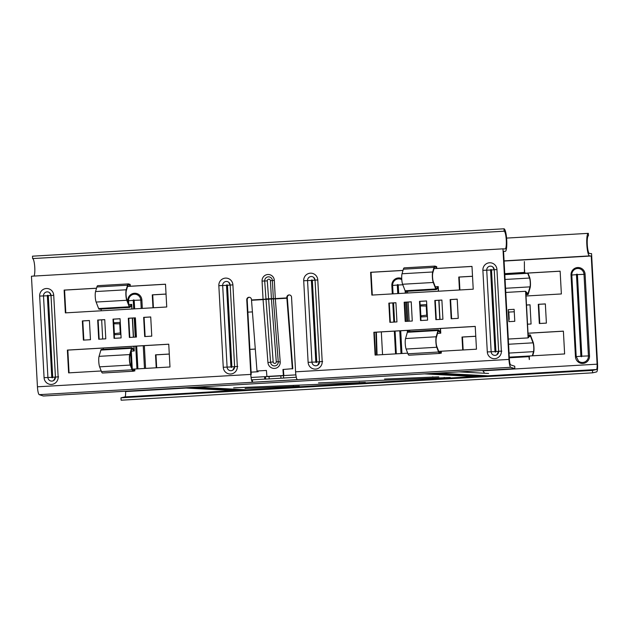 <?xml version="1.0" encoding="UTF-8"?>
<svg xmlns="http://www.w3.org/2000/svg" width="629" height="629" viewBox="0 0 629 629"><rect width="100%" height="100%" fill="white"/><g stroke="black" fill="none" stroke-linecap="round" stroke-linejoin="round"><path stroke-width="0.94" d="M299.318 386.237L245.082 388.447L299.318 386.237M438.759 376.857L384.516 379.067L438.759 376.857M365.331 382.408L233.634 387.834L365.331 382.408M450.207 377.479L318.51 382.904L450.207 377.479M246.537 389.838L196.24 387.126M482.474 370.505A6.007 5.905 93.1 0 1 484.393 373.233M424.52 373.87L474.816 376.582M269.165 378.894L269.039 376.535L283.467 375.694M251.506 379.861L264.73 379.09L264.605 376.692L269.039 376.535M251.584 377.447L264.605 376.692M284.489 378.045L283.593 377.998L283.459 375.599L295.874 374.876M283.593 377.998L296.298 377.258M266.374 388.691L285.236 387.59M308.808 386.222L327.67 385.129M351.249 383.761L370.104 382.668M393.683 381.292L412.545 380.199M436.117 378.831L454.979 377.738M264.73 379.09L265.635 379.138M265.627 379.098L265.501 376.74M280.951 378.21L280.825 375.851M487.986 375.82L437.69 373.107M488.591 373.461L459.044 371.865M481.484 376.197L431.187 373.484M233.367 390.601L183.078 387.889M189.573 387.511L239.869 390.224M251.246 374.444L247.205 299.821A2.406 2.359 93.1 0 1 249.438 297.289A2.406 2.359 93.1 0 1 249.469 297.281M248.982 297.265A2.406 2.359 93.1 0 1 251.474 299.522L251.498 299.97L263.048 299.302L262.065 281.1A6.251 6.141 93.1 0 1 267.852 274.503A6.251 6.141 93.1 0 1 274.323 280.385L275.313 298.586L286.863 297.918L286.84 297.47A2.406 2.359 93.1 0 1 289.324 294.93A2.406 2.359 93.1 0 1 291.549 297.195L295.591 371.818A7.815 1.455 86.7 0 0 297.328 379.649L252.536 382.251A7.815 1.455 -93.3 0 1 250.798 374.412L246.757 299.797A2.406 2.359 93.1 0 1 248.982 297.265M292.359 368.948L286.879 298.217L275.329 298.893A2.43 0.456 -93.3 0 1 275.313 298.586L271.413 298.783L273.356 298.516L278.246 361.793L280.212 361.872A6.251 6.109 57.5 0 1 274.558 368.429A6.251 6.109 57.5 0 1 267.946 362.579L263.064 299.601L251.514 300.269L256.994 371L266.429 370.45L266.893 376.457L283.396 375.497L282.932 369.49L292.792 368.673L287.288 297.493A2.406 2.359 93.1 0 1 289.513 294.962A2.406 2.359 93.1 0 1 289.544 294.954M395.908 302.761L389.288 303.147L390.326 322.292M83.838 340.092L82.8 320.947L89.428 320.562M99.162 339.204L98.124 320.059L104.752 319.674M114.486 338.316L113.448 319.162L120.076 318.777M69.056 372.848L67.83 350.101L168.753 344.236M145.134 336.531L144.096 317.386L150.724 317M129.81 337.419L128.772 318.274L135.4 317.889M165.506 284.245L127.538 286.454M96.504 288.255L64.575 290.111L65.809 312.857M411.24 301.873L404.612 302.258L405.65 321.403M426.564 300.984L419.936 301.37L420.974 320.515M441.888 300.096L435.26 300.481L436.298 319.626M457.212 299.207L450.584 299.593L451.622 318.738M372.297 295.056L371.063 272.31L402.992 270.454M434.026 268.654L471.994 266.452M475.241 326.443L374.31 332.301L375.544 355.047M250.798 374.412L37.441 386.804A7.815 1.455 86.7 0 0 39.25 394.666L43.322 396.003L514.829 368.625L514.726 366.227L510.654 364.891A5.409 1.006 -93.3 0 1 509.404 359.45L503.546 251.262L505.229 251.348A11.298 2.107 86.7 0 0 505.276 251.348A11.298 2.107 86.7 0 0 506.722 240.066A11.298 2.107 86.7 0 0 504.01 228.791L504.136 231.197L32.622 258.574A8.892 1.659 -93.3 0 1 34.697 266.413A8.892 1.659 -93.3 0 1 33.99 276.068M403.008 270.407L370.615 272.286L371.849 295.087L473.22 289.198L471.986 266.405L434.041 268.607M451.174 318.761L450.136 299.561L457.204 299.152L458.242 318.353L451.174 318.761M435.85 319.65L434.812 300.458L441.88 300.041L442.918 319.241L435.85 319.65M420.526 320.538L419.488 301.346L426.556 300.937L427.594 320.13L420.526 320.538M405.202 321.427L404.164 302.234L411.232 301.826L412.27 321.018L405.202 321.427M136.438 337.034L135.4 317.842L128.324 318.25L129.362 337.451L136.438 337.034M151.762 336.145L150.724 316.953L143.648 317.362L144.686 336.562L151.762 336.145M132.232 369.176L169.987 366.982L168.753 344.189L67.374 350.078L68.608 372.871L101.222 370.976M121.114 337.93L120.076 318.73L113 319.139L114.038 338.339L121.114 337.93M105.79 338.819L104.752 319.618L97.676 320.035L98.714 339.228L105.79 338.819M90.466 339.707L89.428 320.507L82.352 320.924L83.39 340.116L90.466 339.707M127.553 286.399L165.506 284.198L166.74 306.991L65.361 312.88L64.127 290.087L96.52 288.208M396.946 321.906L389.878 322.323L388.84 303.123L395.908 302.714L396.946 321.906M407.702 353.176L375.096 355.071L373.862 332.277L475.233 326.388L476.468 349.189L438.712 351.375M514.829 368.625L510.756 367.289A7.815 1.455 -93.3 0 1 508.955 359.426L502.964 248.832L31.45 276.217L37.441 386.804M67.83 350.101L67.374 350.078M144.096 317.386L143.648 317.362M128.772 318.274L128.324 318.25M113.448 319.162L113 319.139M98.124 320.059L97.676 320.035M82.8 320.947L82.352 320.924M64.127 290.087L64.575 290.111M389.288 303.147L388.84 303.123M404.612 302.258L404.164 302.234M419.936 301.37L419.488 301.346M435.26 300.481L434.812 300.458M450.584 299.593L450.136 299.561M371.063 272.31L370.615 272.286M373.862 332.277L374.31 332.301M265.658 298.964L271.406 298.665L270.431 280.691A1.596 1.565 -86.9 0 0 268.78 279.19A1.596 1.565 -86.9 0 0 267.301 280.872L273.159 361.903A1.596 1.557 -122.5 0 0 274.849 363.397A1.596 1.557 -122.5 0 0 276.288 361.722L278.246 361.793A3.923 3.837 57.5 0 1 274.7 365.913A3.923 3.837 57.5 0 1 270.556 362.241L264.683 280.982A3.923 3.853 93.1 0 1 268.316 276.846A3.923 3.853 93.1 0 1 272.381 280.542L273.356 298.516M280.212 361.872L275.329 298.893L271.413 298.783M273.387 299.034L271.413 298.854M268.284 298.964L263.048 299.302A2.43 0.456 86.7 0 0 263.064 299.601L268.292 299.034M283.396 375.497L283.828 375.23L283.38 369.467M504.136 231.197A8.892 1.659 86.7 0 1 506.274 240.074A8.892 1.659 86.7 0 1 505.134 248.95A8.892 1.659 86.7 0 1 505.103 248.95L502.964 248.832M504.01 228.791L32.496 256.176L32.622 258.574M252.449 379.861L252.536 382.251M284.119 378.021L265.257 379.122M538.282 304.318L539.32 323.518L546.397 323.109L545.351 303.909L538.282 304.318L545.359 303.964M527.534 324.202L531.073 323.998L530.027 304.798L526.497 305.01M475.768 336.232L462.008 337.034L462.708 349.983M509.278 357.154L564.622 353.946L563.387 331.145L528.022 333.205M504.796 274.37L560.132 271.162L561.367 293.955L526.009 296.007M459.461 289.993L458.761 277.043L472.521 276.249M247.873 312.157L252.418 311.898M166.04 294.042L152.273 294.844L152.981 307.793M156.228 367.784L155.528 354.835L169.287 354.033M249.894 349.354L255.295 349.04M258.094 370.937L258.134 371.739L251.128 372.148M382.55 354.638L381.323 331.892M482.836 370.819L597.102 364.183L591.244 255.995L504.073 261.051M120.972 397.811L121.122 400.209L592.636 372.824L592.479 370.426L120.972 397.811L124.919 396.899A5.409 1.006 86.7 0 0 125.588 391.56L125.572 391.23M153.421 307.77L152.729 294.867L166.04 294.097M463.156 349.96L462.457 337.058L475.776 336.287M528.022 333.252L563.387 331.2M526.497 305.057L530.035 304.853M539.768 323.495L538.731 304.35M472.521 276.296L459.209 277.067L459.909 289.969M560.14 271.209L504.796 274.425M255.303 349.087L249.894 349.402M169.287 354.08L155.976 354.858L156.676 367.761M592.636 372.824L596.583 371.92A7.815 1.455 -93.3 0 0 597.55 364.207L591.559 253.621L589.428 253.503A8.892 1.659 86.7 0 1 587.282 244.626A8.892 1.659 86.7 0 1 588.429 235.749A8.892 1.659 86.7 0 1 588.461 235.749L588.335 233.343A11.298 2.107 86.7 0 0 588.288 233.343A11.298 2.107 86.7 0 0 586.833 244.626A11.298 2.107 86.7 0 0 589.554 255.901L591.244 255.995M376.622 354.984L375.914 332.206M376.37 332.183L377.07 354.96M462.008 337.034L462.457 337.058M459.209 277.067L458.761 277.043M152.273 294.844L152.729 294.867M155.976 354.858L155.528 354.835M588.288 233.343L506.581 238.092L588.249 233.351M597.102 364.183A5.409 1.006 -93.3 0 1 596.434 369.522L592.479 370.426M351.131 383.753L369.986 382.66M525.93 294.561L527.739 294.458L525.813 292.469L528.211 336.743L529.933 334.95A4.804 0.896 -93.3 0 1 530.082 334.872A4.804 0.896 -93.3 0 1 530.569 335.493L533.077 342.003A6.007 1.116 -93.3 0 1 533.942 347.279A6.007 1.116 -93.3 0 1 533.644 352.492L532.692 355.802M508.295 339.047L528.093 337.899L530.019 335.894A3.845 0.715 -93.3 0 1 530.137 335.831A3.845 0.715 -93.3 0 1 530.53 336.326L533.038 342.836A5.048 0.944 -93.3 0 1 533.762 347.271A5.048 0.944 -93.3 0 1 533.51 351.65L532.307 355.817M508.963 319.744L508.523 311.583A2.406 0.448 -93.3 0 1 508.24 309.657L508.885 321.655A2.406 0.448 -93.3 0 1 508.963 319.744A2.406 0.448 -93.3 0 1 509.199 319.28L509.199 319.28A2.406 0.448 -93.3 0 1 509.207 319.28L508.814 312.078A2.406 0.448 -93.3 0 1 508.523 311.583M505.771 292.446L525.569 291.29L528.093 337.899M508.885 321.655L514.781 321.309L514.129 309.319L508.24 309.657M529.445 359.301L529.272 357.704M529.547 356.847L528.981 356.659L529.28 359.536M509.309 357.807L528.981 356.659M514.263 311.764L508.814 312.078M505.551 288.279L530.003 286.863L528.187 293.138A3.845 0.715 86.7 0 1 527.88 293.594A3.845 0.715 86.7 0 1 527.723 293.515L525.569 291.29M527.739 294.458A4.804 0.896 86.7 0 0 527.935 294.553A4.804 0.896 86.7 0 0 528.321 293.979L530.137 287.705A6.007 1.116 86.7 0 0 530.428 282.492A6.007 1.116 86.7 0 0 529.571 277.208L527.975 273.08M530.003 286.863A5.048 0.944 86.7 0 0 530.255 282.484A5.048 0.944 86.7 0 0 529.524 278.049L527.7 273.3A9.985 1.856 86.7 0 0 527.613 273.096M524.971 272.388L504.757 273.654M524.602 269.912L524.61 271.5M524.382 261.578L524.421 272.514M440.324 328.472L440.512 332.01L438.586 330.021A4.804 0.896 86.7 0 0 438.389 329.918A4.804 0.896 86.7 0 0 438.004 330.5L436.196 336.774A6.007 1.116 86.7 0 0 435.897 341.987A6.007 1.116 86.7 0 0 436.762 347.263L438.586 352.012A10.945 2.036 86.7 0 0 439.702 353.435A10.945 2.036 86.7 0 0 439.765 353.427L441.416 353.05M438.389 329.918L407.741 331.703A4.804 0.896 86.7 0 0 407.356 332.277L405.548 338.551A6.007 1.116 86.7 0 0 405.249 343.764A6.007 1.116 86.7 0 0 406.114 349.048L407.938 353.789A10.945 2.036 86.7 0 0 409.054 355.212A10.945 2.036 86.7 0 0 409.117 355.204M440.504 328.456L440.756 333.181L438.602 330.956A3.845 0.715 86.7 0 0 438.444 330.878A3.845 0.715 86.7 0 0 438.138 331.341L436.322 337.616A5.048 0.944 86.7 0 0 436.078 341.995A5.048 0.944 86.7 0 0 436.801 346.43L438.633 351.179A9.985 1.856 86.7 0 0 439.647 352.476A9.985 1.856 86.7 0 0 439.702 352.468L441.354 352.091M407.561 291.274L407.655 293.004M408.15 302.054L409.18 321.199M409.676 330.249L409.746 331.585M436.738 266.672L435.032 266.114A10.945 2.036 86.7 0 0 434.883 266.091A10.945 2.036 86.7 0 0 434.01 267.404L432.681 271.98A6.007 1.116 86.7 0 0 432.39 277.2A6.007 1.116 86.7 0 0 433.255 282.476L435.755 288.978A4.804 0.896 86.7 0 0 436.243 289.607A4.804 0.896 86.7 0 0 436.392 289.529L438.114 287.736L438.303 291.227M438.798 300.277L439.836 319.422M421.21 315.813L421.367 316.93L427.264 316.591L426.611 304.593L420.722 304.931L420.691 305.961M438.484 291.211L438.232 286.58L435.26 286.753M438.971 300.261L440.009 319.406M440.756 333.181L437.556 333.37M427.162 314.673A2.406 0.448 86.7 0 0 426.863 314.178L426.47 306.976A2.406 0.448 86.7 0 0 426.486 306.976A2.406 0.448 86.7 0 0 426.714 306.512M427.264 316.591L426.91 315.137L420.864 315.837L420.329 305.985L426.431 306.016L426.611 304.593M426.218 305.639L426.753 315.491M436.785 267.632L435.079 267.066A9.985 1.856 86.7 0 0 434.938 267.05A9.985 1.856 86.7 0 0 434.144 268.253L432.815 272.829A5.048 0.944 86.7 0 0 432.571 277.208A5.048 0.944 86.7 0 0 433.295 281.643L435.803 288.145A3.845 0.715 86.7 0 0 436.188 288.648A3.845 0.715 86.7 0 0 436.306 288.585L438.232 286.58M436.243 289.607L405.595 291.384A4.804 0.896 -93.3 0 1 405.107 290.763L402.607 284.253A6.007 1.116 -93.3 0 1 401.742 278.977A6.007 1.116 -93.3 0 1 402.033 273.764L403.362 269.188A10.945 2.036 -93.3 0 1 404.235 267.868L434.883 266.091M133.835 346.264L134.032 349.803L132.106 347.813A4.804 0.896 86.7 0 0 131.909 347.719A4.804 0.896 86.7 0 0 131.524 348.293L129.708 354.567A6.007 1.116 86.7 0 0 129.417 359.78A6.007 1.116 86.7 0 0 130.274 365.064L132.106 369.805A10.945 2.036 86.7 0 0 133.214 371.228A10.945 2.036 86.7 0 0 133.277 371.22L134.936 370.843M131.909 347.719L101.261 349.496A4.804 0.896 86.7 0 0 100.876 350.078L99.06 356.344A6.007 1.116 86.7 0 0 98.769 361.565A6.007 1.116 86.7 0 0 99.626 366.841L101.458 371.59A10.945 2.036 86.7 0 0 102.566 373.013A10.945 2.036 86.7 0 0 102.629 373.005M134.016 346.257L134.276 350.982L132.121 348.757A3.845 0.715 86.7 0 0 131.964 348.678A3.845 0.715 86.7 0 0 131.658 349.142L129.841 355.416A5.048 0.944 86.7 0 0 129.598 359.796A5.048 0.944 86.7 0 0 130.321 364.23L132.145 368.971A9.985 1.856 86.7 0 0 133.159 370.269A9.985 1.856 86.7 0 0 133.214 370.261L134.873 369.883M101.08 309.067L101.175 310.805M101.662 319.846L102.7 339M103.187 348.041L103.266 349.378M130.258 284.465L128.552 283.907A10.945 2.036 86.7 0 0 128.402 283.891A10.945 2.036 86.7 0 0 127.522 285.204L126.201 289.78A6.007 1.116 86.7 0 0 125.902 294.993A6.007 1.116 86.7 0 0 126.767 300.277L129.275 306.779A4.804 0.896 86.7 0 0 129.763 307.408A4.804 0.896 86.7 0 0 129.912 307.329L131.634 305.529L131.823 309.02M132.31 318.07L133.348 337.215M114.73 333.614L114.887 334.73L120.776 334.384L120.131 322.386L114.234 322.732L114.211 323.762M132.004 309.012L131.752 304.381L128.78 304.546M132.491 318.062L133.529 337.207M134.276 350.982L131.068 351.163M120.674 332.466A2.406 0.448 86.7 0 0 120.383 331.97L119.99 324.776A2.406 0.448 86.7 0 0 119.997 324.776A2.406 0.448 86.7 0 0 120.233 324.305M120.776 334.384L120.422 332.93L114.376 333.629L113.841 323.778L119.942 323.817L120.131 322.386M119.738 323.44L120.273 333.291M130.297 285.424L128.591 284.866A9.985 1.856 86.7 0 0 128.458 284.851A9.985 1.856 86.7 0 0 127.656 286.046L126.335 290.622A5.048 0.944 86.7 0 0 126.083 295.009A5.048 0.944 86.7 0 0 126.814 299.435L129.315 305.946A3.845 0.715 86.7 0 0 129.708 306.441A3.845 0.715 86.7 0 0 129.826 306.378L131.752 304.381M129.763 307.408L99.115 309.185A4.804 0.896 -93.3 0 1 98.627 308.556L96.119 302.054A6.007 1.116 -93.3 0 1 95.254 296.778A6.007 1.116 -93.3 0 1 95.553 291.557L96.874 286.981A10.945 2.036 -93.3 0 1 97.754 285.668L128.402 283.891M293.358 386.544L293.342 386.135M432.799 377.164L432.776 376.755M359.371 382.707L359.348 382.298M444.247 377.777L444.223 377.376M311.394 280.432L307.55 280.589L311.968 362.17L308.124 362.335A7.171 7.045 -86.9 0 0 315.546 369.089A7.171 7.045 -86.9 0 0 322.197 361.518L319.477 361.738A3.829 3.758 93.1 0 1 315.931 365.779A3.829 3.758 93.1 0 1 311.968 362.17L315.813 362.013L311.394 280.432A0.48 0.472 93.1 0 1 311.842 279.921A0.48 0.472 93.1 0 1 312.338 280.377L315.043 280.164M322.197 361.518L317.779 279.929A7.171 7.045 -86.9 0 0 310.356 273.183A7.171 7.045 -86.9 0 0 303.705 280.746L307.55 280.589A3.829 3.758 93.1 0 1 313.596 277.334A3.829 3.758 93.1 0 1 315.058 280.141L319.477 361.73M319.485 361.746L316.757 361.958A0.48 0.472 93.1 0 1 316.308 362.469A0.48 0.472 93.1 0 1 315.813 362.013M322.646 361.541L321.867 361.604M491.508 269.967L494.229 269.747L498.648 351.336A3.829 3.758 93.1 0 1 495.102 355.369A3.829 3.758 93.1 0 1 491.147 351.768L494.984 351.611L490.565 270.022A0.48 0.472 93.1 0 1 491.013 269.519A0.48 0.472 93.1 0 1 491.508 269.967L495.927 351.556A0.48 0.472 93.1 0 1 495.487 352.059A0.48 0.472 93.1 0 1 494.984 351.611M487.302 351.933A7.171 7.045 -86.9 0 0 494.724 358.679A7.171 7.045 -86.9 0 0 501.368 351.116L496.949 269.526A7.171 7.045 -86.9 0 0 489.527 262.773A7.171 7.045 -86.9 0 0 482.883 270.344L487.302 351.933L491.147 351.768L486.728 270.187A3.829 3.758 93.1 0 1 492.766 266.924A3.829 3.758 93.1 0 1 494.229 269.739M501.816 351.139L501.038 351.202M227.462 285.299L232.903 284.858L237.322 366.448A7.171 7.045 93.1 0 1 230.678 374.011A7.171 7.045 93.1 0 1 223.256 367.265L230.937 366.943A0.48 0.472 -86.9 0 0 231.441 367.391A0.48 0.472 -86.9 0 0 231.881 366.888L227.462 285.299A0.48 0.472 -86.9 0 0 226.967 284.851A0.48 0.472 -86.9 0 0 226.519 285.354L230.937 366.943M230.183 285.071A3.829 3.758 -86.9 0 0 226.228 281.478A3.829 3.758 -86.9 0 0 222.674 285.519L227.093 367.1A3.829 3.758 -86.9 0 0 232.801 370.151A3.829 3.758 -86.9 0 0 234.601 366.668L237.322 366.448M236.991 366.534L237.77 366.471M44.077 377.667L39.658 296.078A7.171 7.045 93.1 0 1 46.302 288.514A7.171 7.045 93.1 0 1 53.724 295.268L58.143 376.85A7.171 7.045 93.1 0 1 51.499 384.421A7.171 7.045 93.1 0 1 44.077 377.667L51.767 377.345A0.48 0.472 -86.9 0 0 52.262 377.801A0.48 0.472 -86.9 0 0 52.71 377.29L48.291 295.709L50.996 295.496M48.291 295.709A0.48 0.472 -86.9 0 0 47.788 295.253A0.48 0.472 -86.9 0 0 47.348 295.764L51.767 377.345M55.431 377.062L51.012 295.488A3.829 3.758 -86.9 0 0 47.049 291.887A3.829 3.758 -86.9 0 0 43.503 295.921L47.922 377.51A3.829 3.758 -86.9 0 0 53.622 380.553A3.829 3.758 -86.9 0 0 55.431 377.07L58.143 376.85M57.813 376.936L58.599 376.873M273.159 361.903L267.946 362.579M303.705 280.746L308.124 362.335M223.256 367.265L218.837 285.676A7.171 7.045 93.1 0 1 225.481 278.112A7.171 7.045 93.1 0 1 232.903 284.858M508.955 359.426L295.591 371.818M286.84 297.47L287.288 297.493M246.757 299.797L247.205 299.821M270.431 280.691L274.323 280.385M267.301 280.872L262.065 281.1M276.288 361.722L271.421 298.964L265.69 299.483M51.012 295.488L53.724 295.268M39.658 296.078L47.348 295.764M53.622 380.553L55.415 377.07L52.71 377.29M231.881 366.888L234.617 366.668L230.183 285.079L234.593 366.66L232.801 370.151M218.837 285.676L226.519 285.354M501.368 351.116L498.64 351.328L496.847 354.819M490.565 270.022L482.883 270.344M496.949 269.526L494.221 269.747L498.64 351.328M498.663 351.336L495.927 351.556M317.779 279.929L315.043 280.149L319.461 361.73L317.669 365.221M312.338 280.377L316.757 361.958M510.756 367.289L39.25 394.666M134.653 308.855L134.189 300.34L140.778 300.064A6.219 6.109 -86.9 0 0 131.516 295.111C129.503 296.463 128.52 298.35 128.568 300.764L128.583 300.772M134.189 300.34A0.48 0.472 -86.9 0 0 133.694 299.891A0.48 0.472 -86.9 0 0 133.246 300.395L133.71 308.91M397.756 293.578L397.292 285.063L392.614 285.432C392.567 283.011 393.55 281.132 395.562 279.779A6.219 6.109 93.1 0 1 401.789 279.701M397.292 285.063A0.48 0.472 93.1 0 1 397.74 284.56A0.48 0.472 93.1 0 1 398.236 285.008L402.804 284.788M576.471 274.661A0.48 0.472 93.1 0 1 576.911 274.15A0.48 0.472 93.1 0 1 577.414 274.606L581.833 356.187A0.48 0.472 93.1 0 1 581.385 356.698A0.48 0.472 93.1 0 1 580.889 356.242L576.471 274.661L571.785 275.03C571.737 272.609 572.72 270.722 574.733 269.377A6.219 6.109 93.1 0 1 584.003 274.33L588.422 355.912A6.219 6.109 93.1 0 1 578.601 361.203L576.227 356.627L575.449 356.69A7.171 7.045 -86.9 0 0 582.871 363.436A7.171 7.045 -86.9 0 0 589.515 355.872L585.096 274.283A7.171 7.045 -86.9 0 0 577.674 267.529A7.171 7.045 -86.9 0 0 571.03 275.101L575.449 356.69M571.03 275.101L571.808 275.038L576.203 356.612L580.889 356.242M577.414 274.606L585.096 274.283M401.719 278.521A7.171 7.045 -86.9 0 0 391.851 285.503L392.307 293.892M392.795 302.942L393.833 322.087M394.328 331.137L395.555 353.883M408.465 331.656L408.394 330.319M407.906 321.277L406.869 302.124M406.381 293.083L406.287 291.345M125.588 391.56L186.05 388.054M131.39 367.006L130.62 352.735M127.884 302.219L127.805 300.843A7.171 7.045 93.1 0 1 134.457 293.271A7.171 7.045 93.1 0 1 141.879 300.025L142.327 308.414M144.348 345.659L145.582 368.397M589.515 355.872L581.833 356.187M401.003 353.569L399.769 330.823M398.236 285.008L398.7 293.523M400.712 330.768L401.947 353.514M393.07 293.853L392.63 285.44L391.851 285.503M405.155 290.881L405.28 293.145M405.768 302.187L406.806 321.34M407.301 330.382L407.395 332.167M134.197 317.959L135.235 337.105M135.722 346.154L136.957 368.901M137.9 368.846L136.666 346.099M136.178 337.05L135.141 317.904M133.246 300.395L128.568 300.764L128.764 304.522M144.481 368.468L143.247 345.722M141.234 308.477L140.778 300.064L141.879 300.025M127.805 300.843L128.568 300.78M504.065 260.87L589.554 255.901M124.919 396.899L596.434 369.522M508.578 344.252L533.038 342.836M509.058 353.066L533.51 351.65M529.547 336.389L530.53 336.326M528.124 335.053L529.933 334.95M527.401 293.177L528.187 293.138M505.071 279.465L529.524 278.049M504.812 274.629L527.7 273.3M436.762 347.263L406.114 349.048M438.004 330.5L407.356 332.277M436.196 336.774L405.548 338.551M438.586 352.012L407.938 353.789M435.755 288.978L405.107 290.763M433.255 282.476L402.607 284.253M432.681 271.98L402.033 273.764M434.01 267.404L403.362 269.188M130.274 365.064L99.626 366.841M131.524 348.293L100.876 350.078M129.708 354.567L99.06 356.344M132.106 369.805L101.458 371.59M129.275 306.779L98.627 308.556M126.767 300.277L96.119 302.054M126.201 289.78L95.553 291.557M127.522 285.204L96.874 286.981M55.415 377.07L50.996 295.481L49.549 292.666M228.72 282.264L230.175 285.079M492.766 266.924L494.221 269.747M313.596 277.334L315.043 280.149M396.317 353.844L395.083 331.098M394.595 322.048L393.557 302.903M131.296 351.155L132.271 369.176M528.116 334.982L530.082 334.872M527.935 294.553L525.93 294.671M439.702 353.435L409.054 355.212M133.214 371.228L102.566 373.013"/></g></svg>
